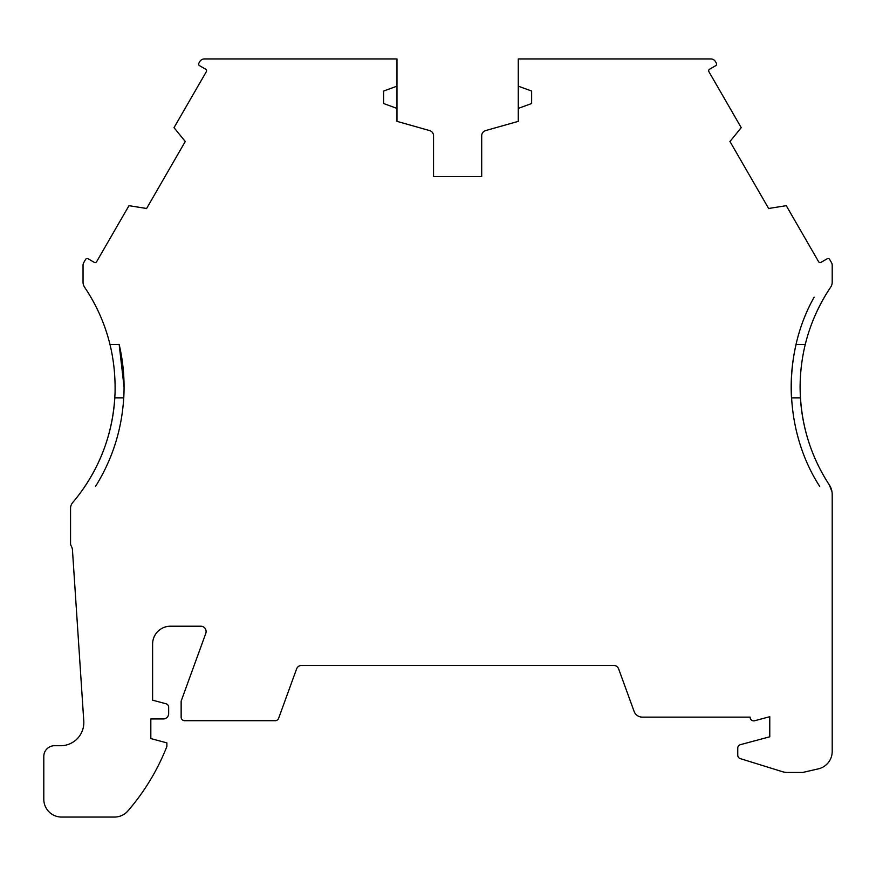 <?xml version="1.0" encoding="UTF-8"?>
<svg xmlns="http://www.w3.org/2000/svg" width="876" height="876" viewBox="0 0 876 876"><rect width="100%" height="100%" fill="white"/><g stroke="black" fill="none" stroke-linecap="round" stroke-linejoin="round"><path stroke-width="1.31" d="M433.543 176.656L433.543 135.736A5.355 5.355 0 0 0 429.645 130.59L396.97 121.359L396.97 58.933L204.426 58.933A5.355 5.355 0 0 0 199.794 61.605L198.863 63.225A1.785 1.785 0 0 0 199.509 65.656L205.696 69.226A1.785 1.785 0 0 1 206.342 71.668L174.017 127.655L184.836 140.981A1.785 1.785 0 0 0 185.329 141.397L146.533 208.597A1.785 1.785 0 0 0 145.931 208.379L128.98 205.674L96.645 261.661A1.785 1.785 0 0 1 94.214 262.318L88.027 258.748A1.785 1.785 0 0 0 85.596 259.406L83.757 262.592A5.355 5.355 0 0 0 83.045 265.264L83.045 282.192A8.913 8.913 0 0 0 84.567 287.186A178.375 178.375 0 0 1 109.971 344.388L119.147 344.388L124.063 387.05A187.289 187.289 0 0 1 123.757 397.901L114.822 397.901A178.375 178.375 0 0 1 72.675 502.583A8.913 8.913 0 0 0 70.551 508.365L70.551 543.405A5.355 5.355 0 0 0 71.274 546.087A8.913 8.913 0 0 1 72.456 549.975L83.778 721.003A23.192 23.192 0 0 1 60.641 745.728L54.498 745.728A10.698 10.698 0 0 0 43.8 756.426L43.8 799.23A17.838 17.838 0 0 0 61.638 817.067L114.438 817.067A17.838 17.838 0 0 0 127.929 810.902A223.358 223.358 0 0 0 166.878 746.451L166.878 742.881L150.825 738.577L150.825 718.955L163.308 718.955A5.355 5.355 0 0 0 168.663 713.611L168.663 707.217A3.57 3.57 0 0 0 166.013 703.767L152.61 700.176L152.61 644.046A17.838 17.838 0 0 1 170.448 626.209L200.768 626.209A5.355 5.355 0 0 1 205.794 633.392L181.146 701.128L181.146 717.137A3.57 3.57 0 0 0 184.716 720.707L275.25 720.707A3.57 3.57 0 0 0 278.601 718.364L296.592 668.925A5.355 5.355 0 0 1 301.618 665.41L613.627 665.41A5.355 5.355 0 0 1 618.653 668.925L634.268 711.838A8.804 8.804 0 0 0 642.349 717.137L750.152 717.137A3.57 3.57 0 0 0 754.641 720.751L769.774 716.699L769.774 736.793L740.089 744.753A3.537 3.537 0 0 0 737.767 748.071L737.767 755.2A3.581 3.581 0 0 0 740.286 758.616L782.356 771.668A17.838 17.838 0 0 0 787.633 772.468L802.712 772.468L818.37 768.854A17.838 17.838 0 0 0 832.2 751.477L832.2 494.611A17.838 17.838 0 0 0 829.276 484.833A178.375 178.375 0 0 1 800.423 397.901L791.488 397.901A187.289 187.289 0 0 1 796.098 344.388L805.274 344.388A178.375 178.375 0 0 1 830.667 287.186A8.913 8.913 0 0 0 832.2 282.192L832.2 265.264A5.355 5.355 0 0 0 831.488 262.592L829.649 259.406A1.785 1.785 0 0 0 827.207 258.748L821.031 262.318A1.785 1.785 0 0 1 818.589 261.661L786.265 205.674L769.314 208.379A1.785 1.785 0 0 0 768.701 208.597L729.905 141.397A1.785 1.785 0 0 0 730.398 140.981L741.227 127.655L708.892 71.668A1.785 1.785 0 0 1 709.549 69.226L715.725 65.656A1.785 1.785 0 0 0 716.382 63.225L715.451 61.605A5.355 5.355 0 0 0 710.808 58.933L518.264 58.933L518.264 121.359L485.6 130.59A5.355 5.355 0 0 0 481.701 135.736L481.701 176.656L433.543 176.656L481.701 176.656M831.948 491.633L829.276 484.833C810.147 455.465 800.423 422.878 800.095 387.05C800.325 353.28 809.128 322.149 826.495 293.668M88.75 293.668C107.102 323.693 115.862 356.729 115.052 392.798C113.53 429.93 101.966 463.295 80.373 492.87M119.147 344.388A187.289 187.289 0 0 1 124.063 387.05M396.97 108.394L383.6 103.521L383.6 91.038L396.97 86.166M518.264 86.166L531.644 91.038L531.644 103.521L518.264 108.394M819.717 486.443C784.075 431.189 781.666 354.703 814.132 297.216M123.976 392.798C122.749 426.689 113.256 457.907 95.517 486.443"/></g></svg>

